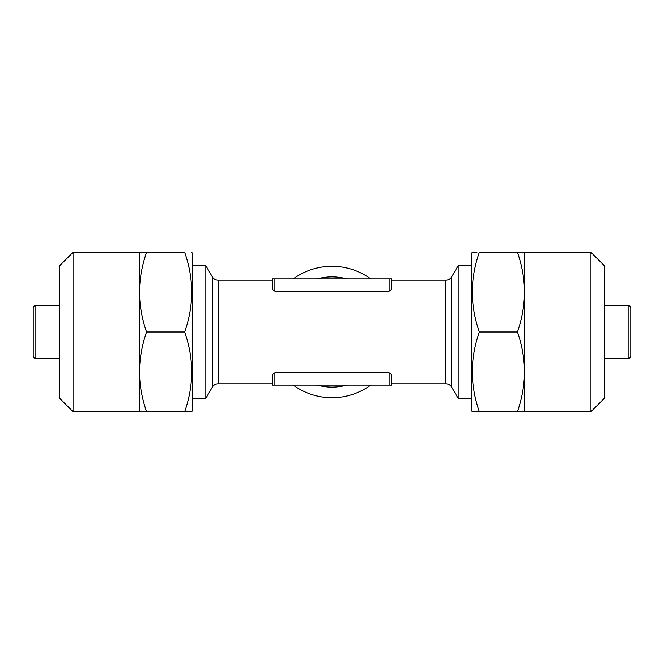 <?xml version="1.0" encoding="UTF-8"?>
<svg xmlns="http://www.w3.org/2000/svg" width="664" height="664" viewBox="0 0 664 664"><rect width="100%" height="100%" fill="white"/><g stroke="black" fill="none" stroke-linecap="round" stroke-linejoin="round"><path stroke-width="1" d="M73.04 411.68L73.04 252.32L59.76 265.6L59.76 398.4L73.04 411.68L139.44 411.68L139.44 371.84C139.631 385.427 142.005 398.707 146.553 411.68L139.44 411.68M73.04 252.32L139.44 252.32L139.44 371.84C139.639 358.286 142.013 345.006 146.553 332L184.675 332C194.021 305.506 194.021 278.946 184.675 252.32L146.553 252.32C142.013 265.326 139.639 278.606 139.44 292.16C139.631 305.747 142.005 319.027 146.553 332M191.796 252.32L192.56 253.648L192.56 410.352L191.796 411.68L184.675 411.68C194.021 385.186 194.021 358.626 184.675 332M590.96 411.68L590.96 252.32L604.24 265.6L604.24 398.4L590.96 411.68L517.447 411.68C521.987 398.674 524.361 385.394 524.56 371.84C524.369 358.253 521.995 344.973 517.447 332C521.987 318.994 524.361 305.714 524.56 292.16C524.369 278.573 521.995 265.293 517.447 252.32L479.325 252.32C469.979 278.814 469.979 305.374 479.325 332C469.979 358.494 469.979 385.054 479.325 411.68L472.204 411.68L471.44 410.352L471.44 253.648L472.204 252.32L476.91 252.32M590.96 252.32L517.447 252.32M212.355 387.112L212.355 276.888L205.84 265.6L205.84 398.4L212.355 387.112A6.64 6.64 0 0 1 218.107 383.792L272.24 383.792L272.24 385.12L272.24 374.762L274.896 372.828L389.104 372.828L391.76 374.762L391.76 385.12L391.76 383.792L445.893 383.792A6.64 6.64 0 0 1 451.644 387.112L458.16 398.4L458.16 265.6L451.644 276.888L451.644 387.112M212.355 276.888A6.64 6.64 0 0 0 218.107 280.208L218.107 383.792M445.893 383.792L445.893 280.208A6.64 6.64 0 0 0 451.644 276.888M293.297 278.88A65.728 65.728 0 0 1 370.703 278.88M370.703 385.12A65.728 65.728 0 0 1 293.297 385.12M630.8 312.08L630.8 351.92L630.8 312.08M604.24 358.56L628.144 358.56A2.656 2.656 0 0 0 630.8 355.904L630.8 308.096A2.656 2.656 0 0 0 628.144 305.44L604.24 305.44M35.856 305.44A2.656 2.656 0 0 0 33.2 308.096L33.2 355.904A2.656 2.656 0 0 0 35.856 358.56L35.856 305.44L59.76 305.44M59.76 358.56L35.856 358.56M445.893 280.208L391.76 280.208L391.76 278.88L272.24 278.88L272.24 280.208L218.107 280.208M272.24 278.88L272.24 289.238L274.896 291.172L389.104 291.172L391.76 289.238L389.104 291.172L389.104 278.88M471.44 265.6L458.16 265.6M471.44 398.4L458.16 398.4M205.84 265.6L192.56 265.6M205.84 398.4L192.56 398.4M391.76 289.238L391.76 278.88M391.76 385.12L272.24 385.12M524.56 411.68L524.56 252.32M517.447 332L479.325 332M517.447 411.68L479.325 411.68M139.44 252.32L146.553 252.32M146.553 411.68L187.09 411.68M346.683 385.12A55.112 55.112 0 0 1 317.317 385.12M317.317 278.88A55.112 55.112 0 0 1 346.683 278.88M628.144 358.56L628.144 305.44M274.896 291.172L274.896 278.88M274.896 385.12L274.896 372.828M389.104 385.12L389.104 372.828"/></g></svg>
